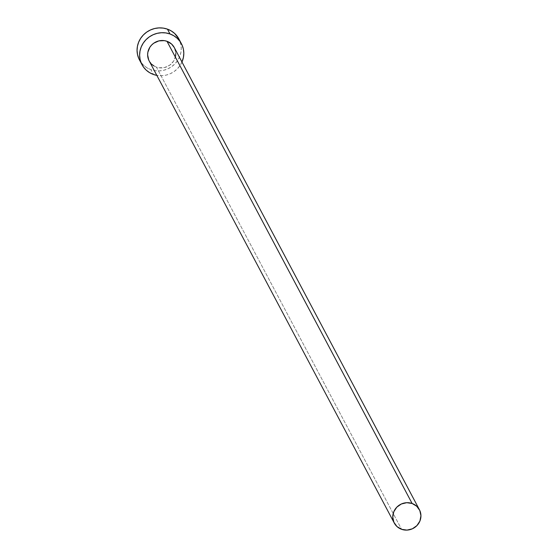 <?xml version="1.0" encoding="UTF-8"?>
<svg xmlns="http://www.w3.org/2000/svg" width="558" height="558" viewBox="0 0 558 558"><rect width="100%" height="100%" fill="white"/><g stroke="black" fill="none" stroke-linecap="round" stroke-linejoin="round"><path stroke-width="0.42" stroke-dasharray="2.79 2.09" d="M175.561 56.232L173.503 61.275L169.653 65.237L164.589 67.525L159.093 67.783L156.442 67.127L401.579 529.312L156.442 67.127A14.229 13.573 152.1 0 0 172.094 63.089A14.229 13.573 152.1 0 0 174.284 47.549M139.437 59.852A22.32 21.288 152.1 0 0 150.89 69.652L153.45 74.472L150.89 69.652A22.32 21.288 152.1 0 0 175.435 63.319A22.32 21.288 152.1 0 0 178.881 38.934M181.971 62.036A22.32 21.288 -27.9 0 1 156.826 75.372L161.918 75.707L166.228 75.093L170.364 73.677L174.166 71.508L177.486 68.676L180.206 65.286L182.208 61.478M149.146 60.885A14.229 13.573 152.1 0 0 156.442 67.127L153.994 65.977M151.846 64.372L148.749 60.076M174.312 47.597L174.682 48.358M175.505 50.89L175.805 53.547M138.823 58.583L140.902 62.203L143.678 65.335L147.054 67.846L150.89 69.652L155.047 70.685L159.365 70.894L163.675 70.273L167.805 68.857L171.606 66.688L174.933 63.856L177.646 60.473L179.655 56.658L180.876 52.564L181.259 48.351L180.792 44.18L178.923 39.011"/><path stroke-width="0.84" d="M419.421 509.726L174.284 47.549A14.229 13.573 152.1 0 0 166.988 41.299L412.125 503.483A14.229 13.573 -27.9 0 1 419.421 509.726A14.229 13.573 -27.9 0 1 417.231 525.273A14.229 13.573 -27.9 0 1 401.579 529.312A14.229 13.573 -27.9 0 1 394.283 523.062A14.229 13.573 -27.9 0 1 396.473 507.522A14.229 13.573 -27.9 0 1 412.125 503.483L166.988 41.299L171.585 44.054L174.312 47.597M181.434 43.754L178.881 38.934A22.32 21.288 152.1 0 0 167.428 29.135L169.981 33.954A22.32 21.288 -27.9 0 1 181.434 43.754A22.32 21.288 -27.9 0 1 181.971 62.036L183.429 57.383L183.812 53.17L183.352 48.999L182.054 45.024L179.976 41.404L177.2 38.279L173.824 35.761L169.981 33.954L167.428 29.135A22.32 21.288 152.1 0 0 142.883 35.468A22.32 21.288 152.1 0 0 139.437 59.852L141.997 64.672A22.32 21.288 -27.9 0 1 145.436 40.288A22.32 21.288 -27.9 0 1 169.981 33.954L165.824 32.929L161.513 32.72L157.203 33.334L153.066 34.756L149.265 36.919L145.945 39.751L143.225 43.14L141.223 46.949L140.002 51.043L139.619 55.256L140.079 59.434L141.376 63.403L143.455 67.023L146.231 70.155L149.607 72.666L153.45 74.472A22.32 21.288 -27.9 0 1 141.997 64.672M156.826 75.372A22.32 21.288 -27.9 0 1 153.45 74.472L156.826 75.372M153.994 65.977L151.846 64.372M148.749 60.076L147.626 54.879L147.87 52.194L149.928 47.151L151.657 44.996L153.778 43.189L158.842 40.901L164.338 40.643L166.988 41.299A14.229 13.573 152.1 0 0 151.337 45.337A14.229 13.573 152.1 0 0 149.146 60.885L394.283 523.062M174.682 48.358L175.505 50.89M175.805 53.547L175.561 56.232M178.923 39.011L174.64 33.459L171.264 30.941L167.428 29.135L163.271 28.109L158.953 27.9L154.65 28.514L150.514 29.937L146.712 32.106L143.385 34.931L140.672 38.321L138.663 42.136L137.442 46.223L137.059 50.436L137.526 54.614L138.823 58.583M412.125 503.483L406.719 502.695L401.341 503.993L396.794 507.18L393.788 511.77L392.762 517.064L393.885 522.253L396.982 526.557L401.579 529.312L406.984 530.1L412.362 528.803L416.903 525.615L419.916 521.026L420.941 515.731L419.818 510.535L416.721 506.239L412.125 503.483"/></g></svg>
